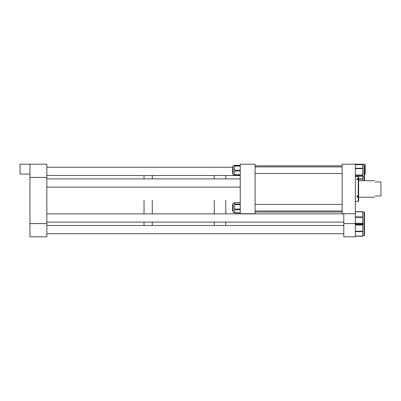 <?xml version="1.0" encoding="UTF-8"?>
<svg xmlns="http://www.w3.org/2000/svg" width="401" height="401" viewBox="0 0 401 401"><rect width="100%" height="100%" fill="white"/><g stroke="black" fill="none" stroke-linecap="round" stroke-linejoin="round"><path stroke-width="0.6" d="M240.239 213.703L240.239 164.199L255.091 164.199L255.091 213.703L240.239 213.703M355.341 164.199L342.138 164.199L342.138 213.703L355.341 213.703L355.341 164.199L365.241 164.199L365.241 174.099L364.454 174.099L364.454 176.941L364.454 166.495M364.454 224.725L364.454 235.166L364.043 235.582L364.043 212.019L364.454 212.43L364.454 223.537L364.043 223.953L362.74 223.953M355.341 236.249L362.74 236.249L355.341 236.244L362.74 236.249L362.74 211.658L355.341 211.663L362.74 211.658M364.454 233.482L364.454 224.059L364.043 223.648L364.454 224.059M364.454 217.367L364.454 213.091M364.454 218.685L364.454 212.43L364.043 212.019L362.74 212.019L364.043 212.019M362.74 224.309L355.341 224.309L362.74 224.309M364.454 218.6L364.454 222.876M364.043 180.701L364.043 177.047L364.454 177.463L364.454 180.701L364.454 178.124M362.74 180.701L362.74 176.224L355.341 176.26M355.341 176.224L362.74 176.224L362.74 164.575L355.341 164.621M358.233 197.091L358.233 201.327L358.639 200.916L358.639 196.841L356.99 197.091L356.99 195.778L358.639 195.533L358.639 176.981L358.233 176.575L358.233 178.63L358.639 178.956M358.639 179.954L358.233 179.628L358.233 195.778M358.233 179.628L356.99 179.628L356.99 178.63L358.233 178.63M358.639 196.841L358.639 195.533M356.99 179.628L356.99 179.262L358.639 179.262M375.176 195.959C374.228 197.593 374.228 197.593 375.176 195.959L380.95 195.959L380.95 181.939L375.176 181.939C374.228 180.305 374.228 180.305 375.176 181.939M225.778 200.5L225.778 213.868L225.778 200.5M225.778 222.104L225.778 225.497L225.778 222.104M214.229 200.5L214.229 213.868L214.229 200.5M214.229 222.104L214.229 225.497L214.229 222.104M225.778 175.503L225.778 178.896L225.778 175.503M214.229 175.503L214.229 178.896L214.229 175.503M152.285 200.5L152.285 213.868L152.285 200.5M152.285 222.104L152.285 225.497L152.285 222.104M144.034 200.5L144.034 213.868L144.034 200.5M144.034 222.104L144.034 225.497L144.034 222.104M152.285 175.503L152.285 178.896L152.285 175.503M144.034 175.503L144.034 178.896L144.034 175.503M46.847 223.603L29.95 223.603L29.95 236.801L46.847 236.801L46.847 164.199L20.05 164.199L20.05 174.099L29.95 174.099M46.847 177.397L29.95 177.397L29.95 164.199M29.95 223.603L29.95 177.397M343.787 213.703L343.787 223.603L355.341 223.603L355.341 213.703M343.787 223.603L343.787 236.801L355.341 236.801L355.341 223.603M232.61 166.901L233.161 166.901L232.61 166.891L232.61 173.498L233.161 173.498M232.61 204.405L233.161 204.405L232.61 204.4L232.61 211.006L233.161 211.006M233.161 202.991L234.63 202.981L233.161 202.991L233.161 212.42L234.63 212.42M234.63 174.916L233.161 174.916L233.161 165.478L234.63 165.478L234.63 175.062L240.239 175.062L234.63 175.062M234.63 165.337L240.239 165.337L233.161 165.483M240.239 202.51L234.63 202.465L234.63 212.901M355.341 224.75L362.74 224.75M355.341 236.129L362.74 236.129M355.341 231.663L362.74 231.663M355.341 231.267L362.74 231.267M355.341 225.046L362.74 225.046M355.341 223.497L362.74 223.497M355.341 223.252L362.74 223.252M355.341 217.337L362.74 217.337M355.341 216.926L362.74 216.926M355.341 211.818L362.74 211.818M358.639 178.871L362.74 178.871M358.639 179.207L362.74 179.207M362.74 177.047L364.043 177.047L364.043 165.418L362.74 165.418M355.341 175.031L362.74 175.031M355.341 168.265L362.74 168.265M355.341 168.636L362.74 168.636M355.341 164.651L362.74 164.651M355.341 175.372L362.74 175.372M358.639 196.61L356.99 196.61M240.239 170.971L234.63 170.971M234.63 174.696L240.239 174.696M234.63 165.648L240.239 165.648M234.63 166.109L240.239 166.109M234.63 170.149L240.239 170.149M240.239 209.813L234.63 209.813M234.63 203.994L240.239 203.994M234.63 204.62L240.239 204.62M234.63 209.036L240.239 209.036M234.63 212.746L240.239 212.746M364.043 235.582L362.74 235.582L364.043 235.582L364.454 235.166M364.043 177.352L364.454 176.941L364.043 177.352M355.341 164.575L362.74 164.575M364.043 165.418L364.454 165.834M355.341 176.575L358.233 176.575M355.341 201.327L358.233 201.327M358.639 197.202L374.459 197.202M358.639 180.701L374.459 180.701M364.043 177.047L364.454 177.463M364.043 223.953L364.454 223.537M342.138 212.049L255.091 212.049M342.138 165.849L255.091 165.849M342.138 173.498L255.091 173.498M342.138 166.901L255.091 166.901M342.138 211.006L255.091 211.006M342.138 204.405L255.091 204.405M343.787 225.497L46.847 225.497M343.787 233.733L46.847 233.733L343.787 233.733M343.787 222.104L46.847 222.104M343.787 213.868L46.847 213.868M240.239 187.132L46.847 187.132M240.239 178.896L46.847 178.896M240.239 175.503L46.847 175.503M232.61 167.267L46.847 167.267M240.239 212.946L234.63 212.946M240.239 202.465L234.63 202.465"/></g></svg>
